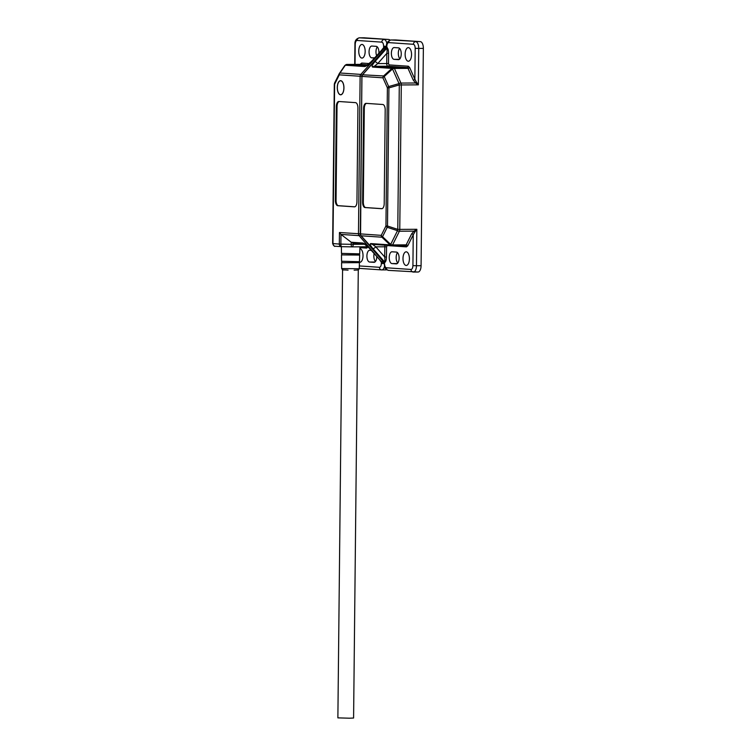 <?xml version="1.0" encoding="UTF-8"?>
<svg xmlns="http://www.w3.org/2000/svg" width="756" height="756" viewBox="0 0 756 756"><rect width="100%" height="100%" fill="white"/><g stroke="black" fill="none" stroke-linecap="round" stroke-linejoin="round"><path stroke-width="1.13" d="M337.346 87.516A6.946 3.27 89.7 0 1 340.569 80.797A6.946 3.27 89.7 0 1 343.885 87.961A6.946 3.27 89.7 0 1 340.654 94.68A6.946 3.27 89.7 0 1 337.346 87.516M362.029 44.462A6.813 3.204 89.7 0 1 365.167 51.37A6.813 3.204 89.7 0 1 362.001 58.08A6.813 3.204 89.7 0 1 361.888 58.08A6.813 3.204 89.7 0 1 358.75 51.172A6.813 3.204 89.7 0 1 361.916 44.462A6.813 3.204 89.7 0 1 362.029 44.462M359.884 248.677L359.884 248.677A6.813 3.204 89.7 0 1 363.022 255.585A6.813 3.204 89.7 0 1 359.856 262.294A6.813 3.204 89.7 0 1 359.743 262.294A6.813 3.204 89.7 0 1 358.949 262.02M340.54 94.802A7.069 3.336 -90.3 0 0 340.654 94.812A7.069 3.336 -90.3 0 0 343.942 87.838A7.069 3.336 -90.3 0 0 340.691 80.665A7.069 3.336 -90.3 0 0 340.569 80.665A7.069 3.336 -90.3 0 0 337.28 87.63A7.069 3.336 -90.3 0 0 340.54 94.802M387.148 47.335L384.067 48.233A1.314 0.85 67.7 0 0 384.142 47.288L387.148 47.335M366.131 65.753L346.957 64.44A2.618 2.306 93.9 0 0 345.312 65.224A2.618 1.427 -145.6 0 0 344.764 65.583A2.618 1.427 -145.6 0 0 344.689 65.715M382.167 49.348L384.142 47.288M363.872 37.8A6.549 3.081 89.7 0 1 363.986 37.8A6.549 3.081 89.7 0 1 364.09 37.8L388.764 39.482L359.469 37.828A2.618 2.306 93.9 0 0 357.134 40.465L381.799 42.147C382.914 42.468 383.519 43.82 383.613 46.201L383.594 47.486A1.314 1.153 -86.1 0 1 383.254 48.412L371.338 61.538A2.618 0.813 41.6 0 1 371.687 61.434L384.067 48.233L360.81 74.409L339.992 72.992A2.618 1.427 -145.6 0 0 339.444 73.351A2.618 1.427 -145.6 0 0 339.368 73.493A2.618 1.692 -153.5 0 0 339.264 73.663L344.764 65.583L346.919 64.44A2.618 1.238 89.7 0 1 346.957 64.44L360.555 64.364A1.314 1.153 93.9 0 0 361.727 63.05L369.315 63.561M374.466 58.023L371.763 57.834A5.897 2.778 89.7 0 1 369.051 51.862A5.897 2.778 89.7 0 1 371.791 46.05A5.897 2.778 89.7 0 1 371.886 46.05L376.204 46.343A5.897 2.778 89.7 0 1 378.898 53.033M377.282 46.881A5.897 2.778 -90.3 0 0 376.611 55.604M388.764 39.482A6.549 3.081 89.7 0 1 389.992 40.115M381.893 262.464A1.314 0.822 116.2 0 0 381.837 261.557L384.889 262.502L381.355 262.209L381.336 263.504C381.194 265.866 380.561 267.133 379.446 267.303A2.618 2.306 93.9 0 0 381.733 269.911A6.549 3.081 89.7 0 0 381.837 269.911L386.458 269.883A6.549 3.081 89.7 0 1 386.354 269.883L381.941 269.901M369.731 248.403A2.618 0.926 138.8 0 1 369.41 248.27L381.024 261.283L369.731 248.403C366.811 245.227 364.458 243.441 362.691 243.026L351.228 242.251L353.061 243.026L364.052 243.772M339.217 101.531A5.235 2.466 -90.3 0 0 337.034 106.568L336.051 200.293A5.235 2.466 -90.3 0 0 338.471 205.698L354.772 206.813M366.112 65.753A2.618 2.306 93.9 0 0 364.543 66.528L345.312 65.224L339.992 72.992A2.618 2.306 93.9 0 0 339.293 74.844A2.618 1.692 -153.5 0 1 339.264 73.663L334.587 83.056A2.618 1.692 26.5 0 0 334.625 84.237L334.587 83.056A2.618 1.692 26.5 0 1 334.691 82.886M360.565 234.757L361.888 76.299L360.121 76.261L358.467 233.802A2.618 2.306 93.9 0 0 359.119 235.645L360.451 234.889M374.097 253.61A5.897 2.778 -90.3 0 0 375.486 261.472M376.781 256.671A5.897 2.778 89.7 0 1 374.04 262.341A5.897 2.778 89.7 0 1 373.946 262.341L369.627 262.048A5.897 2.778 89.7 0 1 366.906 256.076A5.897 2.778 89.7 0 1 369.646 250.264A5.897 2.778 89.7 0 1 369.75 250.264L371.253 250.368M364.959 244.264L351.209 244.32L351.228 242.251L340.984 234.417L339.453 232.508L339.331 244.065L340.88 244.122A2.618 0.756 91.1 0 0 341.589 246.673A2.618 0.756 91.1 0 0 341.618 246.664L351.89 246.872M356.945 201.776L357.928 108.042A5.235 2.466 -90.3 0 0 355.518 102.636L338.868 101.502A5.235 2.466 -90.3 0 0 338.782 101.502A5.235 2.466 -90.3 0 0 336.344 106.568L335.362 200.302A5.235 2.466 -90.3 0 0 337.771 205.708L354.432 206.842A5.235 2.466 -90.3 0 0 354.517 206.842A5.235 2.466 -90.3 0 0 356.945 201.776M358.297 268.862L353.591 718.03L349.433 718.2L337.875 717.869L342.581 268.701M408.268 61.236A6.813 3.204 89.7 0 1 405.131 54.328A6.813 3.204 89.7 0 1 408.297 47.619A6.813 3.204 89.7 0 1 408.41 47.628A6.813 3.204 89.7 0 1 411.547 54.536A6.813 3.204 89.7 0 1 408.382 61.245A6.813 3.204 89.7 0 1 408.268 61.236M406.133 265.45A6.813 3.204 89.7 0 1 402.995 258.543A6.813 3.204 89.7 0 1 406.161 251.833A6.813 3.204 89.7 0 1 406.274 251.843A6.813 3.204 89.7 0 1 409.412 258.741A6.813 3.204 89.7 0 1 406.237 265.46A6.813 3.204 89.7 0 1 406.133 265.45M395.454 39.955A6.549 3.081 89.7 0 1 395.568 39.955A6.549 3.081 89.7 0 1 395.671 39.955L420.345 41.637A6.549 3.081 89.7 0 1 423.36 48.393L421.083 265.696A6.549 3.081 89.7 0 1 418.04 272.037A6.549 3.081 89.7 0 1 417.926 272.028L413.523 272.056M397.467 252.617A5.897 2.778 -90.3 0 0 396.172 257.994A5.897 2.778 -90.3 0 0 397.807 262.993M399.603 48.403A5.897 2.778 -90.3 0 0 398.317 53.78A5.897 2.778 -90.3 0 0 399.952 58.779M392.08 251.786L396.39 252.079A5.897 2.778 89.7 0 1 399.111 258.061A5.897 2.778 89.7 0 1 396.371 263.863A5.897 2.778 89.7 0 1 396.267 263.863L391.948 263.57A5.897 2.778 89.7 0 1 389.236 257.598A5.897 2.778 89.7 0 1 391.977 251.786A5.897 2.778 89.7 0 1 392.08 251.786M394.216 47.571L398.535 47.864A5.897 2.778 89.7 0 1 401.247 53.846A5.897 2.778 89.7 0 1 398.506 59.658A5.897 2.778 89.7 0 1 398.412 59.648L394.093 59.355A5.897 2.778 89.7 0 1 391.372 53.383A5.897 2.778 89.7 0 1 394.122 47.571A5.897 2.778 89.7 0 1 394.216 47.571M420.345 41.637L391.05 39.983A6.549 3.081 89.7 0 0 390.937 39.983C387.563 41.174 386.089 43.309 386.514 46.371L386.533 47.448A1.314 1.219 -21.9 0 1 386.042 48.365L386.439 47.855M384.142 262.115L383.812 261.689A1.314 1.238 -153 0 1 384.275 262.625L384.539 263.721L384.275 262.625M421.083 265.696L416.461 265.725L416.839 229.295L414.817 232.054L414.014 231.138L416.839 229.295L399.773 229.399L401.285 84.946L418.351 84.852L415.564 82.99L416.386 82.054L418.351 84.852L418.739 48.422L423.36 48.393M414.817 232.054L413.239 234.776A1.314 0.841 26.5 0 0 411.661 233.831L406.17 244.859L392.572 244.944L399.395 231.223A2.618 1.692 -153.5 0 1 397.514 230.674A2.618 0.709 -71.9 0 1 397.779 229.38L399.773 229.399A2.618 1.238 89.7 0 1 399.395 231.223L414.014 231.138L411.661 233.831M413.267 80.127L415.564 82.99L400.945 83.075A2.618 1.238 89.7 0 1 401.285 84.946L399.291 84.937A2.618 0.756 -105.9 0 1 399.055 83.614A2.618 1.578 -24.1 0 1 400.945 83.075L394.415 68.446L408.013 68.361L413.267 80.127A1.314 0.784 155.9 0 0 414.864 79.229L416.386 82.054M386.533 47.448L386.817 46.418C386.959 44.056 387.592 42.79 388.707 42.61A2.618 2.306 -86.1 0 1 391.05 39.983L395.671 39.955M366.131 103.364A5.235 2.466 -90.3 0 0 366.046 103.355A5.235 2.466 -90.3 0 0 363.608 108.429L362.625 202.154A5.235 2.466 -90.3 0 0 365.035 207.56L381.695 208.694A5.235 2.466 -90.3 0 0 381.78 208.703A5.235 2.466 -90.3 0 0 384.209 203.629L385.191 109.903A5.235 2.466 -90.3 0 0 382.782 104.498L366.131 103.364M388.603 53.383L386.826 53.355C387.27 50.501 387.148 48.932 386.458 48.63L374.891 61.652A2.618 0.813 41.6 0 1 377.745 63.58L386.826 53.355L386.722 63.523A2.618 1.238 -90.3 0 0 387.922 66.226A1.314 1.153 -86.1 0 0 389.094 64.912L388.49 63.561L388.603 53.383C388.527 50.009 387.922 48.11 386.807 47.704A1.314 1.153 93.9 0 1 386.458 48.63L386.042 48.365L362.785 74.542A2.618 2.306 93.9 0 0 362.086 76.403L382.914 77.821L387.384 87.838A2.618 1.578 -24.1 0 1 388.688 86.562A2.618 0.756 74.1 0 0 388.934 87.894L399.291 84.937L397.779 229.38L387.488 226.016A2.618 0.709 108.1 0 0 387.214 227.31A2.618 1.692 -153.5 0 1 385.938 225.959L381.26 235.352A2.618 1.692 26.5 0 0 382.545 236.704L381.922 237.204L390.058 244.897L390.682 244.396A2.618 1.692 26.5 0 0 392.572 244.944A2.618 1.238 89.7 0 1 391.731 245.653A2.618 1.238 89.7 0 1 391.684 245.653A2.618 2.306 -86.1 0 1 390.058 244.897L370.837 243.583C369.608 243.791 370.308 245.473 372.935 248.62L384.228 261.51C384.927 261.311 385.078 259.799 384.691 256.964L384.804 246.796L386.571 246.825L387.204 245.558L406.426 246.872L407.749 245.813L413.239 234.776L412.918 265.649C412.776 268.011 412.143 269.278 411.028 269.457L386.354 267.775C385.239 267.444 384.634 266.093 384.539 263.721M360.895 235.522L384.228 261.51A1.314 1.153 93.9 0 1 384.558 262.426C385.683 262.181 386.325 260.366 386.467 257.002L384.691 256.964L375.817 246.843A2.618 0.926 138.8 0 1 372.935 248.62M374.891 61.652C372.198 64.855 371.461 66.67 372.68 67.086L391.91 68.399A2.618 2.306 -86.1 0 1 393.555 67.615A2.618 1.238 89.7 0 1 394.415 68.446A2.618 1.578 155.9 0 0 392.525 68.976L391.91 68.399L383.604 75.959L384.218 76.545A2.618 1.578 155.9 0 0 382.914 77.821A2.618 2.306 -86.1 0 1 383.604 75.959L362.587 74.797M388.707 42.61L413.381 44.292A2.618 2.306 93.9 0 1 415.724 41.665A6.549 3.081 89.7 0 1 418.739 48.422L415.195 48.346L414.864 79.229L409.62 67.464L408.325 66.216A1.314 1.153 -86.1 0 1 407.153 67.539L393.555 67.615L374.324 66.311L377.745 63.58L388.49 63.561M366.48 103.383A5.235 2.466 -90.3 0 0 364.297 108.429L363.315 202.154A5.235 2.466 -90.3 0 0 365.734 207.56L382.035 208.665M385.078 245.209A2.618 1.238 89.7 0 0 384.804 246.796L375.817 246.843L372.462 244.339A2.618 2.306 -86.1 0 1 372.311 244.339L372.311 244.339A2.618 2.306 -86.1 0 1 370.837 243.583M354.129 270.185L358.325 269.968L359.242 268.749L341.636 268.569L341.57 262.729L359.232 262.644L341.57 262.729M359.251 261.708L341.551 261.255L359.251 261.708L359.232 262.644M359.487 253.855L341.466 253.392L359.487 253.855L359.676 255.074L341.485 254.885L341.551 261.255M359.469 254.791L341.485 254.876M359.913 247.628L366.688 248.091A1.314 1.153 93.9 0 0 365.62 246.796L365.583 246.796A2.618 1.238 -90.3 0 1 365.545 246.787L352.031 246.872M367.7 64.846L360.555 64.364A2.618 1.238 -90.3 0 0 360.517 64.364A2.618 1.238 -90.3 0 0 360.47 64.364A1.314 0.841 26.5 0 0 360.404 64.109L361.727 63.05M346.834 64.449A2.618 1.238 89.7 0 1 346.919 64.44L360.423 64.695M386.921 43.602A6.549 3.081 89.7 0 0 384.142 39.51A2.618 2.306 93.9 0 0 381.799 42.147M383.613 46.201L386.514 46.267M364.543 66.528C366.32 66.32 368.701 64.619 371.687 61.434M362.171 75.298L360.81 74.409A2.618 2.306 93.9 0 0 360.121 76.261L339.293 74.844L334.625 84.237L332.952 243.63A2.618 2.306 93.9 0 0 335.229 246.229M371.763 57.834L374.645 57.815M354.715 64.392L354.933 44.226C354.762 40.786 356.237 38.66 359.365 37.828A6.549 3.081 89.7 0 1 359.469 37.828L364.09 37.8M354.933 44.226L355.235 44.264C355.386 41.901 356.01 40.635 357.134 40.465M355.027 64.392L355.235 44.264M384.549 266.367A6.549 3.081 89.7 0 1 381.837 269.911L359.251 268.38M364.165 243.782L364.005 243.753A2.618 2.306 -86.1 0 1 362.691 243.026M353.213 243.035L353.203 244.339A2.618 1.238 89.7 0 1 351.984 246.872A2.618 0.756 -88.9 0 1 351.918 246.872A2.618 0.756 -88.9 0 1 351.209 244.32L340.88 244.122L340.984 234.417L359.119 235.645L381.024 261.283A1.314 1.153 -86.1 0 1 381.355 262.209L380.022 260.376M361.888 76.299L362.237 75.373M360.234 233.84L339.453 232.508M384.237 263.57L381.336 263.504M379.446 267.303L359.327 265.932M369.627 262.048L374.948 262.02M336.344 106.568L337.034 106.568M335.362 200.302L336.051 200.293M337.771 205.708L338.471 205.698M332.753 243.564L339.331 244.065A2.618 2.306 -86.1 0 0 341.466 246.664L351.984 246.872A2.618 1.238 89.7 0 1 351.946 246.872L365.583 246.796A2.618 1.238 -90.3 0 0 366.632 245.53M366.688 248.091L368.087 246.862M341.57 246.664A2.618 2.306 -86.1 0 1 341.466 246.664L335.088 246.229C334.747 246.853 333.935 245.974 332.64 243.583L334.313 84.199M412.918 265.649L416.461 265.725A6.549 3.081 89.7 0 1 413.419 272.065A6.549 3.081 89.7 0 1 413.305 272.056A2.618 2.306 -86.1 0 1 411.028 269.457M391.948 263.57L397.269 263.542M394.093 59.355L399.414 59.327M386.505 47.278L362.615 74.598L361.935 76.375L360.442 233.935A2.618 2.306 93.9 0 0 361.094 235.787L381.922 237.204A2.618 2.306 -86.1 0 1 381.26 235.352L360.442 233.897M388.641 270.374A2.618 2.306 -86.1 0 1 386.354 267.775M413.381 44.292C414.496 44.623 415.101 45.974 415.195 48.346M408.325 66.216L389.094 64.912M386.467 257.002L386.571 246.825M387.384 87.838L385.938 225.959L387.488 226.016L388.934 87.894L387.384 87.838M409.62 67.464A1.314 0.784 -24.1 0 1 408.013 68.361A2.618 1.238 -90.3 0 0 407.153 67.539L387.922 66.226L374.324 66.311A2.618 2.306 93.9 0 0 372.68 67.086M407.749 245.813A1.314 0.841 26.5 0 0 406.17 244.859A2.618 1.238 -90.3 0 1 405.329 245.568A2.618 1.238 -90.3 0 0 405.329 245.568L391.731 245.653L372.311 244.339M406.426 246.872A1.314 1.153 93.9 0 0 405.339 245.568L391.778 245.653M384.218 76.545L392.525 68.976L399.055 83.614L388.688 86.562L384.218 76.545M382.545 236.704L387.214 227.31L397.514 230.674L390.682 244.396L382.545 236.704M363.315 202.154L362.625 202.154M363.608 108.429L364.297 108.429M365.035 207.56L365.734 207.56M341.769 261.519L341.769 262.464M341.703 253.666L341.703 254.611M341.466 253.392L341.391 246.654M348.062 270.138C339.822 269.514 343.649 270.733 341.636 268.569M359.242 268.749L359.431 262.918M359.478 261.444L359.676 255.074M359.724 253.581L359.941 246.825M340.569 80.797L341.211 80.788M340.654 94.68L341.296 94.68M371.338 61.538L366.225 65.753M364.005 243.753L369.41 248.27M359.365 37.828L363.986 37.8M390.937 39.983L395.568 39.955M384.237 263.683C384.984 266.386 383.339 268.38 388.49 270.374L418.04 272.037M361.935 76.375L360.281 233.916L360.943 235.721L384.246 262.767"/></g></svg>

